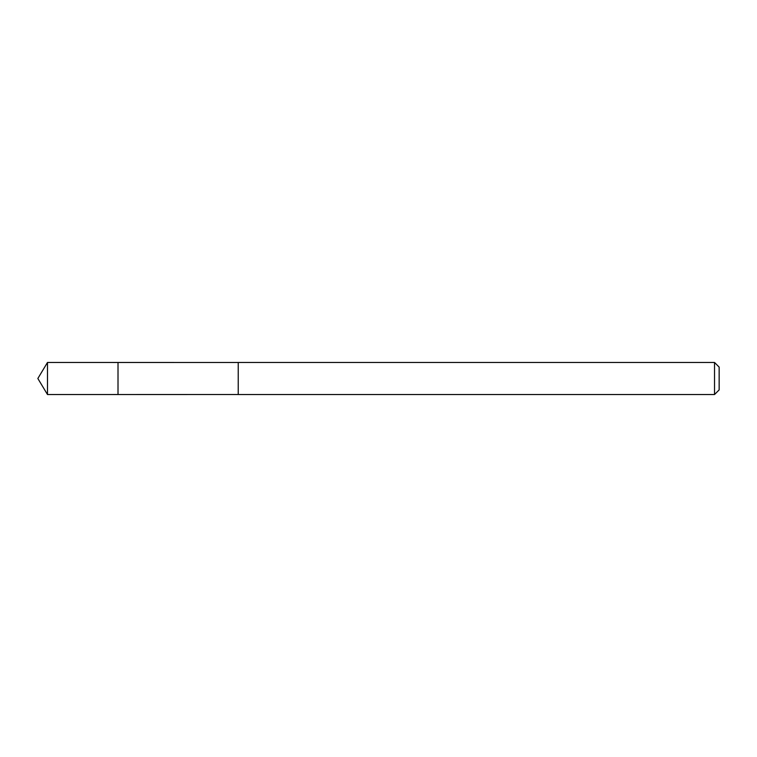 <?xml version="1.0" encoding="UTF-8"?>
<svg xmlns="http://www.w3.org/2000/svg" width="757" height="757" viewBox="0 0 757 757"><rect width="100%" height="100%" fill="white"/><g stroke="black" fill="none" stroke-linecap="round" stroke-linejoin="round"><path stroke-width="1.14" d="M118.007 394.52L118.007 362.48L47.483 362.471L47.483 394.529L118.007 394.52L118.007 362.48L238.228 362.489L238.228 394.511L47.483 394.529L37.85 378.5L47.483 394.529M238.228 380.269L238.228 394.529L714.523 394.529L714.523 362.471L238.228 362.471L238.228 380.269M714.523 362.471L719.15 367.098L719.15 389.902L714.523 394.529M37.85 378.5L47.483 362.471"/></g></svg>
